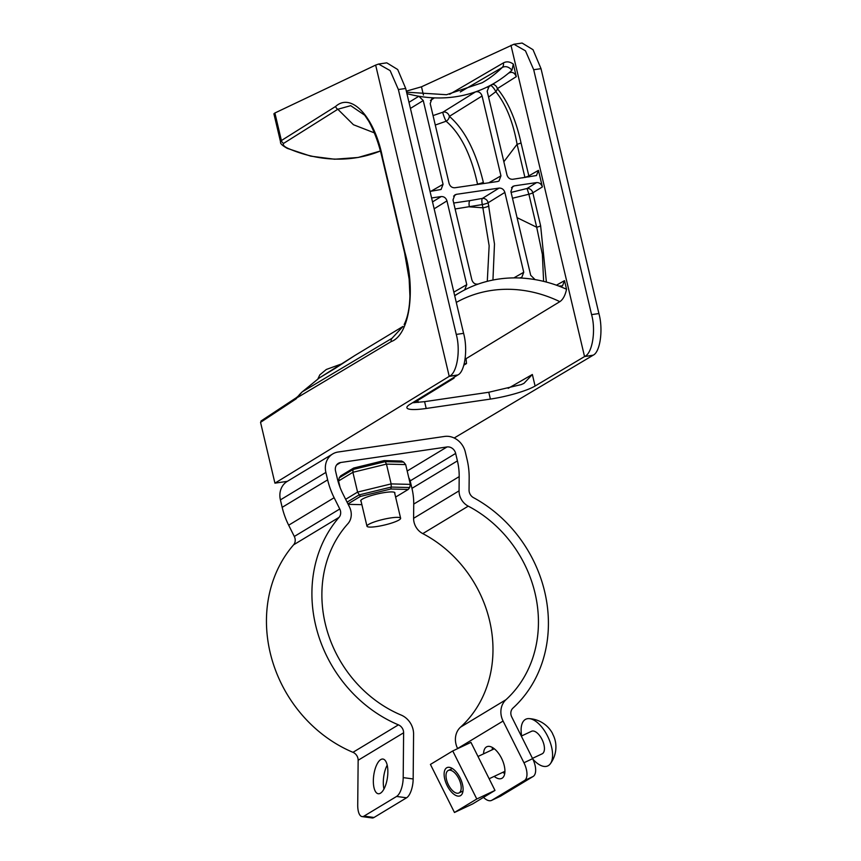 <?xml version="1.0" encoding="UTF-8"?>
<svg xmlns="http://www.w3.org/2000/svg" width="861" height="861" viewBox="0 0 861 861"><rect width="100%" height="100%" fill="white"/><g stroke="black" fill="none" stroke-linecap="round" stroke-linejoin="round"><path stroke-width="1.29" d="M383.963 789.01A17.5 6.931 97.7 0 1 383.306 782.143A17.5 6.931 97.7 0 1 387.202 765.149M373.34 780.787A17.5 6.931 -82.3 0 0 378.237 793.734A17.5 6.931 -82.3 0 0 387.859 772.016A17.5 6.931 -82.3 0 0 382.962 759.058A17.5 6.931 -82.3 0 0 373.34 780.787M483.581 753.849A17.5 8.449 64.8 0 1 486.799 746.756A17.5 8.449 64.8 0 1 501.511 758.197A17.5 8.449 64.8 0 1 501.705 778.419A17.5 8.449 64.8 0 1 494.182 776.385M492.46 747.509A17.5 8.449 -115.2 0 0 492.266 749.77M469.051 490.092A7.781 6.802 58.9 0 0 473.539 497.68A129.979 113.684 -121.1 0 1 512.962 708.097A7.781 6.802 -121.1 0 0 511.746 716.965L532.625 758.67A15.563 7.512 64.8 0 1 533.12 776.482L524.446 780.561A15.563 7.512 -115.2 0 0 523.94 762.76L503.072 721.044A18.738 16.391 -121.1 0 1 505.977 699.702A119.022 104.095 -121.1 0 0 468.244 506.15A15.563 13.615 58.9 0 1 459.064 490.845L459.193 476.617A62.25 54.447 -121.1 0 0 457.417 460.883L455.652 453.424A7.781 6.802 -121.1 0 0 447.031 446.956L340.622 462.518A7.781 6.802 58.9 0 0 338.362 463.326A7.781 6.802 58.9 0 0 335.532 470.989L337.297 478.458A62.25 54.447 58.9 0 0 342.818 493.644L349.437 506.881A15.563 13.615 -121.1 0 1 347.866 523.757A119.022 104.095 58.9 0 0 401.108 715.039A18.738 16.391 58.9 0 1 413.581 734.142L413.162 778.968L403.196 777.612L403.615 732.786A7.781 6.802 58.9 0 0 398.428 724.854A129.979 113.684 58.9 0 1 339.062 517.353A7.781 6.802 -121.1 0 0 339.772 509.002L334.133 497.723A73.207 64.026 58.9 0 1 327.643 479.868L325.878 472.409A18.738 16.391 58.9 0 1 332.69 453.951A18.738 16.391 58.9 0 1 338.136 452.014L444.545 436.441A18.738 16.391 -121.1 0 1 465.306 452.003L467.071 459.473A73.207 64.026 -121.1 0 1 469.17 477.973L469.051 490.092M502.867 772.295A17.5 8.449 -115.2 0 0 504.729 773.576M483.505 797.372A15.563 7.512 -115.2 0 0 491.566 800.407A15.563 7.512 -115.2 0 0 491.9 800.224L500.575 796.145L533.12 776.482M500.575 796.145A15.563 7.512 64.8 0 1 500.241 796.317L491.566 800.407M491.9 800.224L524.446 780.561M457.665 748.629L457.6 748.51A18.738 16.391 -121.1 0 1 460.517 727.168L505.977 699.702M408.803 477.833A7.781 6.802 -121.1 0 1 410.18 480.89L411.945 488.348A62.25 54.447 -121.1 0 1 413.732 504.083L413.603 518.311A15.563 13.615 58.9 0 0 422.783 533.616A119.022 104.095 -121.1 0 1 460.517 727.168M362.083 816.594L372.06 817.95A15.563 6.167 -82.3 0 0 374.018 817.476L364.042 816.11A15.563 6.167 97.7 0 1 362.083 816.594A15.563 6.167 97.7 0 1 357.724 805.078L358.144 760.252A7.781 6.802 58.9 0 0 352.967 752.32L398.428 724.854M332.69 453.951L287.23 481.417A18.738 16.391 58.9 0 0 280.406 499.875L282.171 507.333A73.207 64.026 58.9 0 0 288.672 525.199L294.311 536.468A7.781 6.802 -121.1 0 1 293.601 544.819A129.979 113.684 58.9 0 0 352.967 752.32M364.042 816.11L396.598 796.447L406.564 797.803A15.563 6.167 -82.3 0 0 413.162 778.968M403.196 777.612A15.563 6.167 97.7 0 1 396.598 796.447M374.018 817.476L406.564 797.803M532.851 759.133A25.808 12.463 -115.2 0 0 550.297 763.836A25.808 12.463 -115.2 0 0 550.179 742.268A25.808 12.463 -115.2 0 0 529.02 718.612A25.808 12.463 -115.2 0 0 521.669 735.929M529.02 718.612A28.327 28.327 0 0 1 552.536 733.475A27.982 5.144 160.7 0 1 552.654 734.013A23.667 20.266 -91.2 0 1 554.387 737.909A23.667 20.266 -91.2 0 1 555.485 742.096A27.982 5.144 -19.3 0 0 555.463 741.848A27.982 5.144 -19.3 0 0 555.388 741.612M532.464 758.369L542.15 753.816A12.452 6.016 -115.2 0 0 543.28 742.408A12.452 6.016 -115.2 0 0 531.549 731.28L521.325 736.09M460.032 781.573A12.452 6.016 64.8 0 1 458.902 792.981A12.452 6.016 64.8 0 1 447.171 781.853A12.452 6.016 64.8 0 1 448.301 770.444A12.452 6.016 64.8 0 1 460.032 781.573M460.065 777.806A15.563 7.512 64.8 0 1 460.237 795.79A15.563 7.512 64.8 0 1 447.15 785.609A15.563 7.512 64.8 0 1 446.977 767.635A15.563 7.512 64.8 0 1 460.065 777.806M452.746 750.943L476.79 798.997L454.468 812.483L430.425 764.428L452.746 750.943L470.945 742.376L494.989 790.43L476.79 798.997M494.989 790.43L472.678 803.916L454.468 812.483M345.648 499.305L357.573 492.094L391.142 483.904L410.353 484.377L405.671 464.585L386.46 464.111L352.892 472.302L338.545 480.976L340.073 487.434M410.353 484.377L409.653 487.53L391.217 487.068L391.142 483.904L386.46 464.111L385.211 461.647L403.648 462.099L405.671 464.585M395.619 497.077L408.265 489.435L390.829 489.005L360.372 496.442L357.573 492.094L352.892 472.302L353.01 469.503L385.211 461.647L384.114 460.603L401.56 461.033L403.648 462.099M360.372 496.442L347.962 503.933M348.167 504.331L361.878 504.675M338.545 480.976L339.245 477.823L340.622 475.907L353.656 468.04L384.114 460.603M347.069 502.146L359.015 494.935L391.217 487.068L390.829 489.005M409.653 487.53L408.265 489.435M353.656 468.04L353.01 469.503L339.245 477.823M361.093 501.36A17.564 2.938 -13.3 0 1 360.705 500.919A17.564 2.938 -13.3 0 1 385.093 492.47A17.564 2.938 -13.3 0 1 394.898 492.836A17.564 2.938 -13.3 0 1 394.758 493.407M376.623 526.555A17.295 2.895 -13.3 0 1 366.969 526.2A17.295 2.895 -13.3 0 1 390.969 517.891A17.295 2.895 -13.3 0 1 400.623 518.247A17.295 2.895 -13.3 0 1 376.623 526.555M334.789 368.616A3.853 3.369 -121.1 0 1 335.09 368.411L354.861 355.507L319.173 378.054A3.853 3.853 0 0 1 319.485 377.839A3.853 3.369 58.9 0 0 319.173 378.054L319.151 378.076M453.844 292.137L466.77 284.647L464.639 289.909A137.954 120.658 -121.1 0 1 478.404 284.001A137.954 120.658 -121.1 0 1 498.519 279.082A137.954 120.658 -121.1 0 1 519.538 277.974A137.954 120.658 -121.1 0 1 535.09 279.61A137.954 120.658 -121.1 0 1 558.832 286.067A137.954 120.658 -121.1 0 1 566.549 289.253C565.225 295.431 562.986 299.574 559.844 301.662A131.367 114.89 58.9 0 0 491.717 290.415A131.367 114.89 58.9 0 0 456.287 302.437M476.628 184.577L477.511 184.093C471.096 154.711 460.635 133.756 446.116 121.229A5.209 4.144 128.5 0 0 449.367 116.364C464.563 129.505 475.875 151.471 483.322 182.274L483.624 183.554M435.279 125.039L446.116 121.229A5.209 0.56 68.7 0 1 442.888 112.888A5.209 0.56 68.7 0 1 442.855 112.21L475.541 91.858C478.684 91.234 480.858 92.611 482.074 96.001L449.367 116.364A5.209 4.531 -121.9 0 0 443.587 112.038A5.209 4.531 -121.9 0 0 442.855 112.21L433.04 115.589M503.857 161.75L517.084 144.271C513.027 121.788 505.924 104.267 495.796 91.697A5.209 3.842 137.1 0 0 497.346 88.64C507.979 101.512 515.868 119.593 521.023 142.872L528.826 175.881A5.209 4.542 -119.8 0 1 528.966 176.925M488.574 97.11L495.796 91.697A5.209 1.399 53.1 0 0 490.867 85.411M492.632 84.292A5.209 4.52 -122.3 0 1 497.346 88.64L516.288 76.64L513.328 64.091L511.961 70.193A137.954 120.658 -121.1 0 1 508.517 73.196L508.937 72.894M464.811 289.823L464.639 289.909A137.954 120.658 -121.1 0 0 460.108 292.396L454.662 295.56M478.404 284.001C475.261 284.614 473.087 283.237 471.871 279.857L452.994 200L454.812 194.92L456.405 194.328L499.089 188.085C501.941 187.999 503.868 189.442 504.869 192.412L488.155 202.744L494.483 244.018L492.944 280.04M513.856 277.899L523.746 272.27L504.869 192.412M523.746 272.27L521.755 277.446L519.538 277.974M535.09 279.61L530.699 275.294L510.896 191.529L512.715 186.45L514.308 185.858L536.586 182.597C539.438 182.51 541.365 183.953 542.365 186.923L532.83 192.832L540.633 225.84L546.38 282.064M522.509 177.872L524.887 177.291A5.209 0.872 166.7 0 0 528.826 175.881L538.448 170.36L542.365 186.923M538.448 170.36L536.478 175.547L512.758 179.292C509.906 179.379 507.979 177.936 506.978 174.966L487.175 91.201L489.306 85.939A137.954 120.658 -121.1 0 1 475.541 91.858A137.954 120.658 58.9 0 1 434.407 97.874A137.954 120.658 -121.1 0 1 418.866 96.249L423.257 100.554L410.417 108.421M489.016 86.111L489.306 85.939A137.954 120.658 58.9 0 0 497.088 81.494A137.954 120.658 58.9 0 0 508.517 73.196C511.972 71.398 514.566 72.55 516.288 76.64M488.833 182.79L500.951 175.848L482.074 96.001M500.951 175.848L498.982 181.025L497.54 181.52L454.856 187.763C452.014 187.849 450.088 186.406 449.087 183.436L430.209 103.589L432.018 98.509L434.407 97.874L430.425 100.425M430.941 191.26L443.06 184.319L423.257 100.554M443.06 184.319L441.08 189.495L430.037 191.4M431.587 197.955L441.198 196.556C444.039 196.469 445.966 197.912 446.967 200.882L434.148 208.814M466.77 284.647L446.967 200.882M556.421 285.185L564.525 280.654L562.502 285.863L558.832 286.067M564.525 280.654L566.549 289.253M487.294 281.321L489.145 245.783L482.343 204.563L455.114 208.975M488.93 205.994A5.209 0.872 166.7 0 1 483.118 207.802L469.417 206.834A5.209 1.97 -99.4 0 1 469.977 200.602L482.386 198.417A5.209 4.531 -121.7 0 1 488.155 202.744A5.209 0.872 -13.3 0 1 482.343 204.563A5.209 1.453 -100.6 0 1 482.386 198.417L499.089 188.085M508.173 388.354L532.356 374.492L535.09 386.029L584.544 356.562L592.938 355.335L454.177 438.012M406.338 91.137L421.492 86.8L513.909 44.245L522.1 43.05L533.024 49.712L541.02 68.665L533.702 69.73L525.458 50.821L513.909 44.245M449.646 94.269L503.373 62.928C506.516 61.206 509.83 61.594 513.328 64.091M463.864 365.139L466.501 363.568L466.07 358.682L559.844 301.662M453.908 377.409L454.081 378.13L414.044 402.722M412.527 402.765L424.591 401.656L426.206 408.469A34.58 5.79 -13.3 0 1 406.898 407.759A34.58 5.79 -13.3 0 1 409.954 404.336L457.621 375.127L449.227 376.354L375.654 65.092L274.885 112.995L281.396 140.547L335.629 106.441C351.546 91.998 374.847 117.193 382.661 158.23L404.95 252.542C416.067 291.61 409.05 335.338 391.217 341.569L298.078 397.158A1.388 1.162 -137.7 0 1 298.283 396.038L296.528 397.567A1.388 1.216 56.6 0 0 296.066 398.901L260.549 422.353L261.464 420.846M535.09 386.029A34.58 5.79 -13.3 0 1 490.393 399.084L488.779 392.261L424.591 401.656M488.779 392.261L521.217 384.598L523.951 383.36L532.356 374.492M543.614 281.364L542.376 254.415L536.694 227.239L517.074 217.661M540.633 225.84A5.209 0.872 166.7 0 1 536.694 227.239L528.891 194.231L512.478 198.234M511.1 192.39L527.05 188.494A5.209 4.531 -121.7 0 1 532.83 192.832A5.209 0.872 166.7 0 1 528.891 194.231L527.05 188.494L536.586 182.597M490.393 399.084L426.206 408.469M287.348 481.353L274.928 483.161L449.485 376.192C457.051 373.05 460.743 350.287 456.265 334.423L398.374 89.533L390.141 70.613L378.592 64.048L375.654 65.092M301.931 392.121L299.606 394.467A1.388 1.055 39.4 0 0 299.413 395.102L301.931 392.121L319.162 378.054L302.459 391.712L391.97 338.319L402.926 326.534M274.928 483.161L260.549 422.353M374.352 132.863L353.44 124.727L337.813 109.25L283.624 143.378A3.853 3.379 -122.2 0 1 281.396 140.547L280.589 142.065L273.906 113.792L274.885 112.995M283.624 143.378C282.602 144.852 284.012 146.488 287.854 148.286A3.853 1.173 113.6 0 1 287.305 148.383L310.713 156.142L334.595 159.22L358.101 157.488L380.379 150.998A138.33 120.992 58.9 0 1 287.854 148.286M404.95 252.542A3.853 0.646 -13.3 0 0 404.616 252.919L382.316 158.618C379.044 144.174 374.513 131.69 368.723 121.186L364.72 115.202L350.718 105.666L337.813 109.25A3.853 3.379 -122.2 0 1 335.629 106.441M391.217 341.569A3.853 3.39 59.2 0 1 391.97 338.319L402.614 326.889M466.07 358.682L465.241 358.208M453.865 377.43L454.081 378.13M464.197 363.912L466.501 363.568M406.919 93.612A137.954 120.658 58.9 0 0 418.866 96.249L408.975 102.308M454.705 295.753A137.954 120.658 -121.1 0 1 460.108 292.396M584.802 356.4C592.368 353.247 596.06 330.484 591.582 314.62L598.912 313.555C603.346 329.429 600.214 352.106 593.175 355.173L584.544 356.562L510.971 45.299M591.582 314.62L533.702 69.73M598.912 313.555L541.02 68.665M456.265 334.423L463.595 333.347C468.029 349.222 464.897 371.898 457.858 374.965L457.621 375.127M463.595 333.347L405.703 88.457L398.374 89.533M378.592 64.048L386.783 62.842L397.696 69.515L405.703 88.457M524.941 177.517L517.084 144.271A5.209 0.872 166.7 0 0 521.023 142.872M477.586 184.437L477.511 184.093A5.209 0.872 166.7 0 0 483.322 182.274M511.961 70.193C508.733 66.695 505.482 65.802 502.211 67.492L460.291 91.944M417.477 399.73A5.209 4.617 -119.9 0 1 417.746 400.591L418.188 402.431M319.485 377.839L335.09 368.411A3.853 3.369 -121.1 0 1 335.381 368.26M301.888 392.142L300.833 393.251M299.413 395.102L296.066 398.901M457.6 748.51L503.072 721.044M422.783 533.616L468.244 506.15M413.603 518.311L459.064 490.845M413.732 504.083L459.193 476.617M411.945 488.348L457.417 460.883M410.18 480.89L455.652 453.424M407.199 471.021L447.031 446.956M336.597 464.951L340.622 462.518M523.94 762.76L532.625 758.67M293.601 544.819L339.062 517.353M294.311 536.468L339.772 509.002M358.144 760.252L403.615 732.786M280.406 499.875L325.878 472.409M282.171 507.333L327.643 479.868M288.672 525.199L334.133 497.723M421.492 86.8L423.44 95.065M417.52 399.698A5.209 4.531 -121.7 0 1 417.811 400.559L418.252 402.431M406.586 92.181L446.525 94.721L482.16 82.764A131.313 114.857 58.9 0 0 502.211 67.492A5.209 4.542 59.7 0 0 503.373 62.928M456.405 194.328L453.607 196.114M453.715 203.024L469.977 200.602M489.306 85.939L488.736 86.304M514.308 185.858L511.499 187.644M432.523 201.915L441.198 196.556M457.858 374.965L449.485 376.192M504.923 771.327L489.145 778.753M462.981 791.055L458.902 792.981M494.322 748.79L477.995 756.475M452.38 768.529L448.301 770.444M550.297 763.836A28.327 28.327 0 0 0 555.463 741.848M317.838 379.055L319.818 374.858L326.308 369.477L342.334 363.643M360.856 500.349L366.969 526.2M394.51 492.395L400.623 518.247M497.088 81.494L487.746 87.37M354.861 355.507L403.013 326.416M296.528 397.567L261.023 421.007M299.606 394.467L298.283 396.038M404.616 252.919L409.147 279.136L409.922 296.044C409.61 307.937 407.683 317.44 404.143 324.543M280.589 142.065C280.008 143.41 282.247 145.52 287.305 148.383"/></g></svg>
